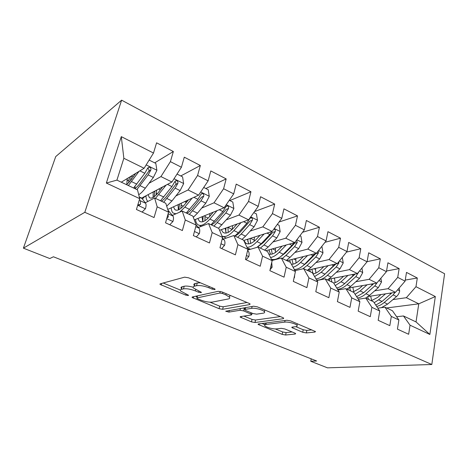 <?xml version="1.0" encoding="UTF-8"?>
<svg xmlns="http://www.w3.org/2000/svg" width="468" height="468" viewBox="0 0 468 468"><rect width="100%" height="100%" fill="white"/><g stroke="black" fill="none" stroke-linecap="round" stroke-linejoin="round"><path stroke-width="0.7" d="M214.865 289.598L215.104 289.183L214.28 288.662L188.575 277.805L184.649 277.155L160.185 283.824L159.962 284.339L185.784 295.115L188.3 295.554L188.493 295.203L180.601 291.02C180.01 290.23 180.291 289.686 181.444 289.382L183.479 288.885C186.592 288.428 190.552 289.101 195.361 290.909L198.543 292.225L201.152 292.67L201.369 292.295L193.436 288.025C192.798 287.165 193.114 286.562 194.384 286.229L196.554 285.696C199.859 285.205 203.972 285.895 208.898 287.773L212.15 289.142L214.865 289.598M302.72 332.274L306.341 332.923L314.9 332.064L315.479 331.572L290.646 320.913L286.884 320.252L258.506 323.944L258.084 324.382L282.175 334.38L285.626 335.012L295.173 334.047L295.682 333.608L294.828 333.081L284.895 328.981L281.332 328.337L276.623 328.881C273.464 329.337 265.812 327.278 264.777 325.687C264.338 325.073 264.73 324.681 265.953 324.505L284.684 322.124C287.984 321.598 295.957 323.704 297.01 325.377C297.49 326.073 297.016 326.512 295.595 326.699L292.33 327.073L291.821 327.547L302.72 332.274L303.235 329.759L306.856 330.402L311.863 329.876M316.649 360.992L53.428 256.774L49.778 258.541L23.4 248.163L84.807 212.314L431.818 364.502L327.454 367.836L310.752 361.261L316.649 360.992M249.696 304.574L250.117 304.019L249.07 303.352L222.101 291.968L218.228 291.312L192.366 296.958L192.079 297.449L219.071 308.675L222.622 309.301L249.696 304.574L249.877 303.79M257.382 306.868L282.801 317.602L283.737 318.187L283.234 318.714L254.972 322.505L251.474 321.879L240.142 317.058L240.529 316.608L251.38 314.964L251.796 314.473L243.658 310.904L240.008 310.266L228.893 312.103L225.681 311.22L253.568 306.207L257.382 306.868M84.807 212.314L121.621 100.164L444.6 273.751L431.818 364.502M106.353 183.046L121.3 136.638L153.498 153.036L144.091 168.269L123.85 158.283L116.924 180.116L106.353 183.046L139.704 198.654L136.428 209.483L154.054 217.561L157.189 206.838L168.585 212.174L165.537 222.826L182.38 230.548L185.293 219.995L196.191 225.096L193.36 235.579L209.465 242.962L212.174 232.578L222.604 237.457L219.972 247.783L235.392 254.849L237.914 244.624L247.9 249.298L245.454 259.465L260.231 266.233L262.571 256.166L272.154 260.647L269.872 270.656L284.047 277.155L286.223 267.234L295.419 271.539L293.301 281.397L306.903 287.633L308.927 277.863L317.76 281.993L315.789 291.704L328.858 297.695L330.741 288.072L339.23 292.044L337.399 301.614L349.965 307.371L351.714 297.888L359.88 301.708L358.178 311.138L370.27 316.678L371.89 307.336L379.753 311.015L378.173 320.305L389.815 325.64L391.324 316.426L398.894 319.972L397.431 329.133L408.646 334.275L410.044 325.19L403.469 315.964L416.029 321.925L418.772 303.826L406.353 297.701L392.921 299.596M154.686 162.858L173.359 151.515L156.587 142.822L153.498 153.036M173.359 151.515L170.399 161.641L181.414 167.251L171.931 182.011L141.634 198.075M180.771 175.95L200.339 165.508L184.293 157.184L181.414 167.251M200.339 165.508L197.584 175.482L208.125 180.853L198.584 195.162L167.731 209.465M205.797 188.51L226.173 178.905L210.805 170.937L208.125 180.853M226.173 178.905L223.61 188.739L233.713 193.881L224.119 207.769L194.273 219.925M229.835 200.573L250.936 191.745L236.205 184.105L233.713 193.881M250.936 191.745L248.549 201.439L258.237 206.37L248.607 219.855L219.58 230.285M254.516 211.583L274.693 204.066L260.559 196.736L258.237 206.37M274.693 204.066L272.47 213.619L281.771 218.351L272.113 231.455L243.769 240.464M279.063 222.025L297.502 215.894L283.93 208.851L281.771 218.351M297.502 215.894L295.437 225.313L304.364 229.858L294.694 242.599L265.853 250.719M302.527 232.286L319.422 227.255L306.376 220.492L304.364 229.858M319.422 227.255L317.497 236.545L326.079 240.915L316.403 253.311L286.872 260.688M324.985 242.319L340.499 238.189L327.951 231.678L326.079 240.915M340.499 238.189L338.709 247.344L346.969 251.55L337.293 263.619L307.54 270.206M346.519 252.106L360.787 248.707L348.707 242.442L346.969 251.55M360.787 248.707L359.12 257.739L367.07 261.787L357.406 273.54L328.618 279.185M367.093 261.659L380.326 258.839L368.69 252.802L367.07 261.787M380.326 258.839L378.776 267.749L386.433 271.651L376.781 283.105L348.783 287.96M386.545 271.007L399.151 268.603L387.937 262.788L386.433 271.651M399.151 268.603L397.712 277.389L405.095 281.151L395.46 292.325L368.129 296.501M405.27 280.069L417.31 278.015L406.493 272.405L405.095 281.151M417.31 278.015L415.976 286.691L435.322 296.542L429.87 334.468L410.044 325.19M377.811 308.131L384.965 307.195L392.447 310.74L398.894 319.972M391.324 316.426L384.965 307.195M386.609 307.973L418.772 303.826L435.322 296.542M415.976 286.691L406.353 297.701M358.277 299.227L365.777 298.098L373.54 301.778L379.753 311.015M371.89 307.336L365.777 298.098M395.46 292.325L388.071 288.674L374.71 290.827M397.712 277.389L388.071 288.674M337.984 290.02L345.864 288.657L353.919 292.477L359.88 301.708M351.714 297.888L345.864 288.657M376.781 283.105L369.112 279.32L355.838 281.742M378.776 267.749L369.112 279.32M316.883 280.496L325.184 278.852L333.555 282.818L339.23 292.044M330.741 288.072L325.184 278.852M357.406 273.54L349.45 269.615L336.27 272.329M359.12 257.739L349.45 269.615M294.928 270.644L303.691 268.661L312.39 272.786L317.76 281.993M308.927 277.863L303.691 268.661M337.293 263.619L329.033 259.541L315.959 262.577M338.709 247.344L329.033 259.541M272.054 260.46L281.338 258.061L290.388 262.355L295.419 271.539M286.223 267.234L281.338 258.061M316.403 253.311L307.821 249.075L294.869 252.468M281.701 255.92L281.403 255.996M317.497 236.545L307.821 249.075M247.712 250.076L258.067 247.034L267.491 251.497L272.154 260.647M262.571 256.166L258.067 247.034M294.694 242.599L285.772 238.194L272.955 241.979M258.798 246.162L258.494 246.256M249.415 248.935L247.876 249.391M295.437 225.313L285.772 238.194M223.371 239.054L233.83 235.539L243.647 240.195L247.9 249.298M237.914 244.624L233.83 235.539M272.113 231.455L262.829 226.869L250.164 231.093M272.47 213.619L262.829 226.869M198.432 227.454L208.552 223.558L218.79 228.407L222.604 237.457M212.174 232.578L208.552 223.558M248.607 219.855L238.932 215.081L226.436 219.796M248.549 201.439L238.932 215.081M172.423 215.368L182.181 211.05L192.869 216.117L196.191 225.096M185.293 219.995L182.181 211.05M224.119 207.769L214.034 202.79L201.714 208.073M223.61 188.739L214.034 202.79M145.279 202.773L154.633 197.987L165.795 203.282L168.585 212.174M157.189 206.838L154.633 197.987M198.584 195.162L188.06 189.973L175.927 195.905M197.584 175.482L188.06 189.973M116.924 180.116L137.504 189.868L139.704 198.654M171.931 182.011L160.939 176.588L148.994 183.286M170.399 161.641L160.939 176.588M311.232 358.851L310.752 361.261M23.4 248.163L55.727 156.587L121.621 100.164M396.636 316.737L403.469 315.964M144.091 168.269L121.294 182.187M121.3 136.638L123.85 158.283M416.029 321.925L429.87 334.468M200.421 282.807L197.262 282.976L196.554 285.696M194.144 285.34C193.506 284.468 193.828 283.865 195.097 283.52L197.262 282.976M193.114 287.223C189.271 286.153 186.293 285.831 184.181 286.246L183.479 288.885M181.303 288.417C180.712 287.621 180.999 287.065 182.151 286.755L184.181 286.246M163.186 283.005L180.356 290.043M210.033 302.199L219.697 306.16L223.242 306.78L247.028 302.492M195.542 296.262L197.145 296.923M222.511 293.506L219.814 293.05L197.005 297.917L196.8 298.262L197.613 298.76L200.842 300.082C205.388 301.778 209.243 302.445 212.396 302.082L228.267 298.976C229.706 298.672 230.104 298.069 229.46 297.18L225.863 294.916L222.511 293.506L222.815 292.266M229.741 296.051L230.379 295.46M280.367 316.573L255.54 320.03L254.972 322.505M243.939 316.093L252.047 319.41L255.54 320.03M245.056 308.658L243.196 307.967M263.209 313.168C264.525 312.952 264.929 312.478 264.426 311.758C263.25 309.927 254.861 307.675 251.661 308.33L245.168 309.406L244.758 309.915L245.788 310.553L252.942 313.525L256.616 314.168L263.209 313.168M295.852 326.664L303.235 329.759M265.227 323.072L264.982 324.757M275.278 328.928L282.695 331.964L286.141 332.59L292.108 331.958M262.004 323.487L264.993 324.716M135.743 173.365L131.549 179.156C129.677 181.724 127.951 183.538 126.378 184.591M121.733 182.391L121.698 181.941M139.019 171.364L128.361 185.533M149.152 160.079L155.826 163.426L156.885 170.387L153.346 177.46L145.32 188.2C142.927 191.371 140.728 193.547 138.715 194.717M129.104 179.724L126.945 181.022M135.041 188.469L134.995 186.469M136.89 189.575L148.128 174.897L150.86 170.007C151.17 168.299 150.515 167.374 148.888 167.228L147.543 168.369L144.805 173.277L133.596 188.019M126.5 179.01L127.22 179.355L126.787 184.304M128.507 182.795L129.583 177.126M127.22 179.355L127.395 178.46M131.321 176.067L130.449 180.607M147.537 168.369C148.918 168.86 149.339 169.814 148.806 171.229L140.072 183.245C138.189 185.784 136.44 187.569 134.837 188.604M142.073 212.068L145.478 208.681C146.209 206.037 146.262 204.229 145.636 203.258L141.781 198.139L140.312 197.455M137.92 204.551L139.423 205.142L140.599 204.101L140.318 200.778L139.429 199.555M138.072 204.036L138.546 204.984M162.642 186.937L158.64 192.161C154.534 197.297 151.433 199.087 149.327 197.543L148.099 194.647M166.099 185.106L155.47 198.391M148.005 201.375L147.595 201.07C146.542 200.099 146.01 198.327 145.998 195.759M177.033 174.073L182.578 176.857L183.637 183.672L180.127 190.575L171.949 200.942L166.707 206.183M154.931 191.272L153.135 192.219M145.998 195.998L144.513 196.782L142.436 198.935M161.94 187.855L161.846 187.358M160.939 200.983L160.852 200.421M163.648 202.264L175.126 188.124L177.863 183.368C178.168 181.719 177.553 180.818 176.021 180.666L174.681 181.795L171.949 186.568L160.495 200.772M153.176 191.95L153.071 197.461M154.06 196.841L154.978 190.997M156.78 190.043L156.254 193.249L157.336 193.764M174.699 181.759C175.886 182.309 176.22 183.222 175.699 184.491L166.807 196.086C164.882 198.531 163.08 200.24 161.39 201.193M156.014 195.179L156.254 193.249M188.475 199.848L184.614 204.633C180.426 209.582 177.179 211.244 174.862 209.606L173.464 206.809M192.091 198.175L184.854 207.113L179.624 212.179M175.991 213.788L173.154 213.063C172.013 212.068 171.376 210.325 171.235 207.839M203.72 187.463L208.219 189.721L209.272 196.414L205.797 203.153L197.49 213.156L193.313 217.316M184.632 201.632L186.358 202.463L186.463 200.778M189.318 214.432L201 200.801L203.738 196.168C204.036 194.583 203.463 193.705 202.012 193.536L200.69 194.665L197.952 199.309L186.293 212.999M178.051 204.68L178.39 209.898M178.834 209.705L179.478 204.019M181.373 203.141L181.093 205.13L183.28 206.177M203.738 196.168L201.474 197.198L192.447 208.4C190.494 210.764 188.633 212.39 186.872 213.273M180.894 208.406L181.093 205.13M169.767 224.763L172.99 221.399C173.669 218.79 173.651 216.994 172.932 216L168 210.313M166.918 218L168.287 216.953L168.065 213.987M196.285 236.919L199.345 233.585C199.965 231.011 199.877 229.221 199.087 228.203L196.057 224.745M213.285 212.179L209.535 216.602C205.276 221.382 201.901 222.908 199.397 221.2L197.841 218.468M217.047 210.647L209.875 219.082C204.756 224.798 200.702 226.629 197.707 224.576C196.484 223.564 195.753 221.844 195.507 219.422M229.279 200.298L232.818 202.071L233.865 208.629L230.426 215.216L218.527 228.285M209.652 216.462L209.974 213.531M213.952 226.114L225.828 212.963L228.554 208.447C228.852 206.914 228.308 206.06 226.939 205.885L225.629 207.002L222.903 211.53L211.05 224.739M202.036 216.76L202.755 221.733L203.13 216.315M205.095 215.514L204.978 216.561L208.178 218.094M228.554 208.447L226.208 209.389L217.058 220.217C215.075 222.505 213.168 224.055 211.337 224.874M204.961 220.738L204.978 216.561M237.136 223.979L233.474 228.097C229.156 232.713 225.658 234.123 222.979 232.339L221.294 229.665M241.026 222.581L233.901 230.572C229.191 235.632 225.237 237.481 222.037 236.106M253.791 212.595L256.435 213.929L257.482 220.364L254.077 226.799L245.56 236.147L242.014 239.423M232.239 229.396L232.573 225.617M237.627 237.34L241.155 234.041L249.655 224.634L252.381 220.235C252.667 218.749 252.164 217.918 250.86 217.737L249.573 218.849L246.847 223.259L238.358 232.707L234.831 236.012M226.26 238.083L223.055 236.469M225.155 228.279L226.208 233.046M225.746 232.034L225.945 227.998M227.98 227.267L232.099 229.536M252.381 220.235L249.953 221.101L240.698 231.572C238.692 233.784 236.744 235.264 234.854 236.024M228.197 232.38L227.957 227.553M221.697 248.572L224.605 245.261C225.178 242.728 225.026 240.938 224.16 239.903L222.452 238.06M246.08 259.752L248.841 256.464C249.368 253.966 249.163 252.188 248.227 251.135L247.613 250.503M260.068 235.281L256.482 239.148C252.106 243.606 248.502 244.91 245.671 243.062L243.869 240.429M264.075 234.006L256.99 241.617C253.358 245.425 250.017 247.32 246.969 247.309M277.308 224.4L279.133 225.319L280.174 231.637L276.804 237.931L268.205 246.981L264.607 250.134M254.153 241.336L254.393 237.089M271.972 231.496L269.855 234.526L261.279 243.67L256.973 247.356M250.532 249.233L248.227 248.28M247.449 239.294L248.789 243.881M247.87 241.833L247.958 239.13M260.383 248.128L263.97 244.957L272.557 235.854L275.266 231.561C275.553 230.121 275.079 229.308 273.839 229.127L273.827 229.133M275.266 231.561L272.774 232.35L263.431 242.488L258.289 246.414M250.608 243.448L250.064 238.464M270.083 269.738L272.113 267.222L271.744 262.431M282.134 246.133L278.612 249.777C274.932 253.44 271.662 254.861 268.784 254.042M286.252 244.975L279.197 252.24C276.208 255.276 273.33 257.037 270.562 257.529M299.9 235.743L300.965 236.276L302 242.482L298.66 248.643L289.99 257.4L286.352 260.442M275.406 252.498L275.465 248.011M293.869 242.833L291.974 245.367L283.321 254.212C278.869 258.588 274.903 260.266 271.434 259.237M268.954 249.848L270.545 254.288M269.199 249.777L269.17 251.17M272.218 259.447L273.283 260.138M282.28 258.511L285.913 255.452L294.571 246.636L297.279 242.453L296.519 240.195M297.279 242.453L294.717 243.167L285.304 252.989L281.022 256.306M272.23 254.019L271.376 249.163M293.992 278.191L294.471 277.565L294.659 275.061M273.213 260.155L271.92 260.19M303.381 256.563L299.918 260.009C296.934 262.905 294.115 264.332 291.447 264.291M307.593 255.51L300.573 262.466C298.046 264.946 295.542 266.538 293.067 267.246M321.615 246.642L321.972 246.817L323.002 252.913L319.697 258.944L310.963 267.433L307.289 270.364M295.981 263.039L295.817 258.453M314.941 253.674L304.545 264.367C300.924 267.842 297.496 269.527 294.261 269.433M289.698 259.98L290.335 262.332M302.778 268.872L307.037 265.555L315.76 257.02L318.456 252.931L318.164 251.059M318.456 252.931L315.841 253.58L306.359 263.104L303.036 265.736M293.085 264.145L291.962 259.412M295.905 270.422L294.676 270.188M323.856 266.59L320.44 269.866C317.924 272.241 315.455 273.581 313.034 273.891M328.156 265.643L321.165 272.312L314.601 276.576M342.278 257.4L343.231 262.963L339.961 268.872L331.174 277.103L327.465 279.934M315.882 273.066L315.485 268.445M335.24 264.075L324.991 274.143C321.92 277.003 318.913 278.6 315.97 278.928M309.722 269.72L310.378 271.832M316.62 280.045C320.018 280.344 323.61 278.764 327.395 275.295L336.17 267.012L338.85 263.022L338.855 261.665M335.971 263.911L324.382 274.698M313.209 273.868L311.84 269.252M317.351 280.402L316.684 280.145M343.6 276.249L340.224 279.367C338.054 281.35 335.878 282.584 333.702 283.058M347.976 275.395L341.008 281.806L335.252 285.585M361.928 268.041L362.723 272.651L359.488 278.437L350.667 286.422L346.923 289.16M335.123 282.643L334.491 278.039M354.808 274.049L344.7 283.573C342.044 285.971 339.382 287.44 336.726 287.978M329.057 279.103L329.718 280.999M337.504 289.242C340.616 289.084 343.787 287.563 347.016 284.679L355.832 276.646L358.634 272.048M355.247 273.967L345.191 283.122M331.993 282.081L331.051 278.712M362.641 285.556L359.313 288.534L352.966 292.026M367.087 284.784L360.149 290.961L355.095 294.29M380.87 278.249L381.525 281.993L378.32 287.662L369.468 295.419L365.566 298.128M353.738 291.827L352.866 287.253M373.68 283.643L363.706 292.664L356.628 296.677M347.876 288.58L348.397 289.856M357.482 297.999C360.313 297.595 363.133 296.174 365.947 293.734L374.798 285.936L377.284 282.502M350.596 290.897L349.625 287.814M381.028 294.53L377.735 297.379L371.335 300.731M385.533 293.84L378.624 299.795L374.178 302.726M399.145 288.048L399.666 291.008C399.227 293.231 398.169 295.086 396.501 296.566L387.615 304.101L381.373 307.663M371.738 300.643L370.65 296.115M391.897 292.869L382.058 301.439L375.751 305.072M366.157 297.806L366.444 298.414M376.652 306.405C379.215 305.879 381.736 304.569 384.216 302.474L393.097 294.899L395.15 292.371M368.573 299.421L367.643 296.858M209.214 286.521L208.898 287.773M195.097 283.52L194.384 286.229M198.841 291.073L198.543 292.225M195.682 289.674L195.361 290.909M182.151 286.755L181.444 289.382M186.071 294.044L185.784 295.115M161.758 283.397L161.273 285.135M212.466 287.896L212.15 289.142M223.242 306.78L222.622 309.301M219.697 306.16L219.071 308.675M193.647 296.677L193.261 298.163M220.223 291.406L219.814 293.05M197.549 295.823L197.005 297.917M226.167 293.682L225.863 294.916M283.403 317.907L283.234 318.714M252.047 319.41L251.474 321.879M241.429 316.473L241.149 317.667M251.053 312.741L250.795 313.858M244.267 308.324L243.658 310.904M240.441 308.435L240.008 310.266M229.326 310.319L228.893 312.103M252.094 306.458L251.661 308.33M245.601 307.558L245.168 309.406M292.933 327.003L292.699 328.097M285.035 320.492L284.684 322.124M266.304 322.932L265.953 324.505M295.326 333.321L295.173 334.047M286.141 332.59L285.626 335.012M282.695 331.964L282.175 334.38M259.284 323.844L259.032 324.956M315.063 331.25L314.9 332.064M306.856 330.402L306.341 332.923M156.862 170.212L146.174 164.9M136.832 184.14L131.572 181.625M131.473 175.968L133.24 176.822M145.32 188.2L140.131 185.72M144.805 173.277L139.862 170.849M153.346 177.46L148.128 174.897M148.806 171.229L150.86 170.007M137.709 205.253L145.367 208.792M139.353 197.268L142.184 198.596M140.318 200.778L145.636 203.258M138.733 205.06L140.599 204.101M183.608 183.503L174.032 178.741M163.812 197.046L158.775 194.635M158.617 189.072L160.36 189.914M171.949 200.942L166.977 198.561M171.949 186.568L167.468 184.374M180.127 190.575L175.126 188.124M175.699 184.491L177.863 183.368M209.249 196.244L200.696 191.997M189.686 209.424L184.854 207.113M197.49 213.156L192.717 210.875M197.952 199.309L193.91 197.326M205.797 203.153L201 200.801M166.731 218.667L172.885 221.51M168.147 210.77L169.024 211.185M168.129 213.759L172.932 216M167.064 217.491L168.287 216.953M194.466 231.484L199.245 233.696M195.77 226.652L199.087 228.203M233.842 208.465L226.243 204.691M214.514 221.3L209.875 219.082M209.6 213.683L209.945 213.847M222.007 224.886L217.427 222.692M222.903 211.53L219.258 209.746M230.426 215.216L225.828 212.963M257.459 220.2L250.743 216.865M238.358 232.707L233.901 230.572M245.56 236.147L241.155 234.041M246.847 223.259L243.582 221.656M254.077 226.799L249.655 224.634M221.001 243.752L224.505 245.372M222.212 238.99L224.16 239.903M246.408 255.493L248.748 256.575M247.537 250.807L248.227 251.135M280.151 231.479L274.254 228.548M261.279 243.67L256.99 241.617M250.479 238.329L254.194 240.107M268.205 246.981L263.97 244.957M269.855 234.526L266.935 233.099M276.804 237.931L272.557 235.854M270.761 266.748L272.025 267.333M301.977 242.325L296.841 239.774M283.321 254.212L279.197 252.24M272.475 248.853L275.365 250.24M289.99 257.4L285.913 255.452M291.974 245.367L289.382 244.091M298.66 248.643L294.571 246.636M322.978 252.761L318.55 250.561M304.545 264.367L300.573 262.466M293.658 258.991L295.776 260.003M310.963 267.433L307.037 265.555M313.262 255.791L310.968 254.668M319.697 258.944L315.76 257.02M343.208 262.817L339.44 260.945M324.991 274.143L321.165 272.312M314.075 268.761L315.473 269.428M331.174 277.103L327.395 275.295M333.76 265.836L331.748 264.847M339.961 268.872L336.17 267.012M337.539 263.308L338.85 263.022M362.7 272.505L359.547 270.937M344.7 283.573L341.008 281.806M333.76 278.179L334.497 278.53M350.667 286.422L347.016 284.679M353.51 275.506L351.76 274.652M359.488 278.437L355.832 276.646M357.979 272.844L358.5 272.745M381.502 281.847L378.922 280.566M363.706 292.664L360.149 290.961M369.468 295.419L365.947 293.734M372.557 284.836L371.048 284.099M378.32 287.662L374.798 285.936M399.643 290.862L397.601 289.844M382.058 301.439L378.624 299.795M387.615 304.101L384.216 302.474M390.932 293.84L389.651 293.214M396.501 296.566L393.097 294.899M160.103 283.854L159.962 284.339M192.196 297.01L192.079 297.449M197.426 295.852L196.876 297.958M229.928 295.273L229.46 297.18M240.23 316.69L240.142 317.058M252.1 313.174L251.796 314.473M264.818 310.009L264.426 311.758M245.302 307.611L244.858 309.494M291.897 327.185L291.821 327.547M297.35 323.745L297.01 325.377M258.166 324.031L258.084 324.382M147.829 167.872L148.888 167.228M141.781 198.139L139.283 196.969M149.327 197.543L150.491 198.093M175.09 181.157L176.021 180.666M174.681 213.777L175.33 214.081M174.862 209.606L176.132 210.208M201.205 193.91L202.012 193.536M168.568 210.711L168.047 210.465M199.35 225.348L201.398 226.307M199.397 221.2L200.76 221.844M226.243 206.172L226.939 205.885M222.979 232.339L224.429 233.023M250.257 217.959L250.86 217.737M245.671 243.062L247.198 243.781M268.749 253.966L269.112 254.136"/></g></svg>
